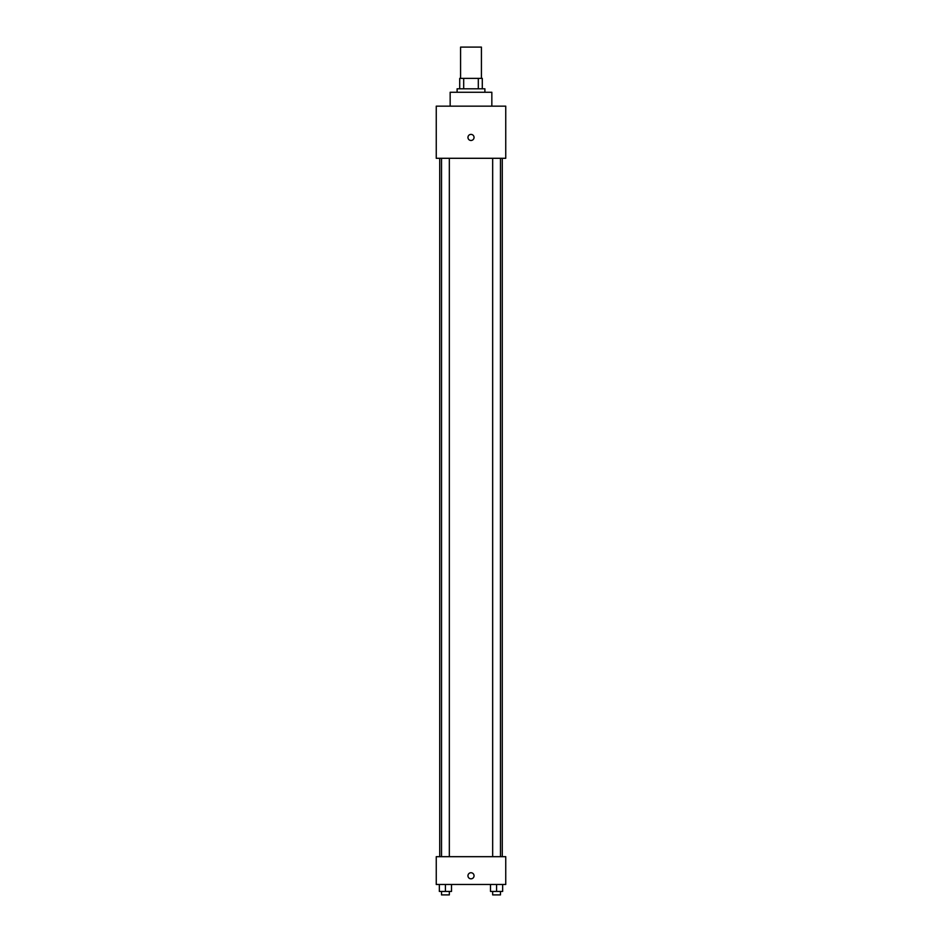 <?xml version="1.0" encoding="UTF-8"?>
<svg xmlns="http://www.w3.org/2000/svg" width="942" height="942" viewBox="0 0 942 942"><rect width="100%" height="100%" fill="white"/><g stroke="black" fill="none" stroke-linecap="round" stroke-linejoin="round"><path stroke-width="1.41" d="M481.421 78.374L481.421 47.1L460.579 47.1L460.579 78.374M463.688 88.795L463.688 78.374L459.708 78.374L459.708 88.795L459.708 78.374M463.688 78.374L482.292 78.374L482.292 88.795M478.312 88.795L478.312 78.374M457.106 92.269L457.106 88.795L484.894 88.795L484.894 92.269M491.842 106.163L491.842 92.269L450.158 92.269L450.158 106.163M436.252 106.163L505.748 106.163L505.748 158.291L436.252 158.291L436.252 106.163M471 140.476A3.038 3.038 0 0 1 468.362 135.919A3.038 3.038 0 0 1 473.638 135.919A3.038 3.038 0 0 1 471 140.476M436.252 856.678L505.748 856.678L505.748 884.479L436.252 884.479L436.252 856.678M471 878.827A3.038 3.038 0 0 1 468.362 874.27A3.038 3.038 0 0 1 473.638 874.27A3.038 3.038 0 0 1 471 878.827M490.488 884.479L490.488 891.426L502.651 891.426L502.651 884.479L502.651 891.426M496.575 891.426L496.575 884.479M500.473 891.426L500.473 894.9L492.666 894.9L492.666 891.426M439.349 884.479L439.349 891.426L451.512 891.426L451.512 884.479L451.512 891.426M445.425 891.426L445.425 884.479M449.334 891.426L449.334 894.9L441.527 894.9L441.527 891.426M502.274 856.678L502.274 158.291M439.726 856.678L439.726 158.291M492.666 158.291L492.666 856.678M500.473 158.291L500.473 856.678M449.334 856.678L449.334 158.291M441.527 856.678L441.527 158.291"/></g></svg>
